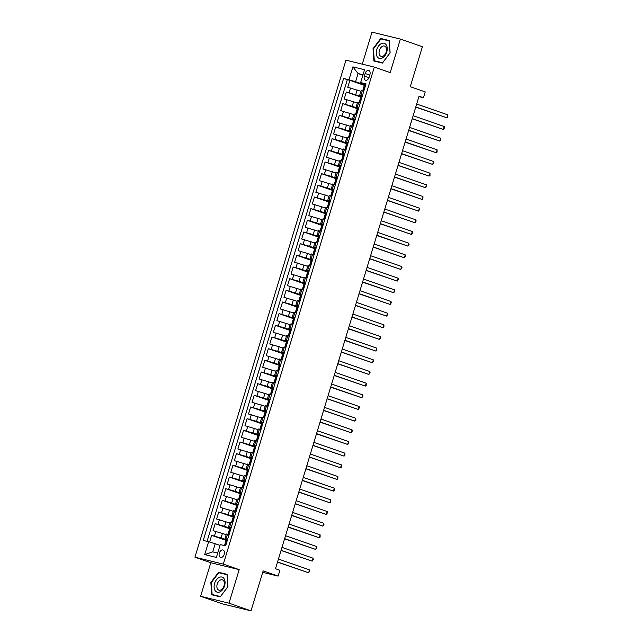 <?xml version="1.0" encoding="UTF-8"?>
<svg xmlns="http://www.w3.org/2000/svg" width="643" height="643" viewBox="0 0 643 643"><rect width="100%" height="100%" fill="white"/><g stroke="black" fill="none" stroke-linecap="round" stroke-linejoin="round"><path stroke-width="0.96" d="M224.238 554.314A3.906 2.524 -70.8 0 0 223.073 550.03A3.906 2.524 -70.8 0 0 219.327 553.125A3.906 2.524 -70.8 0 0 220.501 557.409A3.906 2.524 -70.8 0 0 224.238 554.314M200.608 596.27L222.631 603.93L251.011 610.85L228.988 603.182L239.18 569.642L223.322 564.12L194.942 557.2L210.8 562.721L200.608 596.27L228.988 603.182M223.322 564.12L374.33 67.089L345.95 60.177L194.942 557.2M374.33 67.089L390.188 72.611L400.38 39.07L372 32.15L362.274 64.155M400.38 39.07L422.403 46.73L410.266 86.692L425.24 91.909L423.464 97.744L419.059 96.209L275.501 568.734L279.906 570.269L278.13 576.104L263.156 570.888L251.011 610.85M360.884 91.274L347.767 87.319L349.888 80.319L364.34 85.35M360.964 96.458L346.344 91.981L360.795 97.013M346.344 91.981L344.222 98.982L357.339 102.944M353.795 114.607L340.677 110.652L342.799 103.652L357.251 108.683M350.25 126.277L337.133 122.323L339.255 115.322L353.706 120.354M346.706 137.94L333.588 133.985L335.71 126.984L350.162 132.016M343.161 149.61L330.044 145.656L332.166 138.655L346.617 143.686M339.617 161.28L326.499 157.326L328.621 150.325L343.073 155.349M336.072 172.943L322.955 168.988L325.077 161.988L339.528 167.019M332.527 184.613L319.41 180.659L321.532 173.658L335.984 178.69M328.983 196.276L315.858 192.321L317.988 185.321L332.439 190.352M325.438 207.946L312.313 203.992L314.443 196.991L328.894 202.023M321.894 219.617L308.769 215.662L310.899 208.662L325.35 213.693M318.349 231.279L305.224 227.325L307.354 220.324L321.805 225.355M314.805 242.95L301.68 238.995L303.809 231.994L318.261 237.026M311.26 254.62L298.135 250.657L300.265 243.657L314.716 248.688M307.716 266.282L294.59 262.328L296.72 255.327L311.172 260.359M304.171 277.953L291.046 273.998L293.176 266.998L307.627 272.029M300.627 289.615L287.501 285.661L289.631 278.66L304.083 283.692M297.082 301.286L283.957 297.331L286.087 290.331L300.538 295.362M293.538 312.956L280.412 308.994L282.542 302.001L296.994 307.024M289.993 324.619L276.868 320.664L278.998 313.663L293.449 318.695M286.448 336.289L273.323 332.335L275.453 325.334L289.905 330.365M282.904 347.951L269.779 343.997L271.909 336.996L286.36 342.028M279.359 359.622L266.234 355.667L268.364 348.667L282.816 353.698M275.815 371.292L262.69 367.338L264.82 360.337L279.271 365.369M272.27 382.955L259.145 379L261.275 372L275.718 377.031M268.726 394.625L255.601 390.671L257.73 383.67L272.174 388.702M265.181 406.296L252.056 402.333L254.178 395.332L268.629 400.364M261.629 417.958L248.511 414.004L250.633 407.003L265.085 412.034M258.084 429.628L244.967 425.674L247.089 418.673L261.54 423.705M254.54 441.291L241.422 437.336L243.544 430.336L257.996 435.367M250.995 452.961L237.878 449.007L240 442.006L254.451 447.038M247.451 464.632L234.333 460.669L236.455 453.677L250.907 458.7M243.906 476.294L230.789 472.34L232.911 465.339L247.362 470.371M240.361 487.965L227.244 484.01L229.366 477.01L243.818 482.041M236.817 499.627L223.7 495.673L225.822 488.672L240.273 493.703M233.272 511.298L220.155 507.343L222.277 500.342L236.728 505.374M229.728 522.968L216.611 519.014L218.733 512.013L233.184 517.036M226.183 534.63L213.058 530.676L215.188 523.675L229.639 528.707M227.662 539.252L224.954 538.673L227.534 539.686M231.207 527.582L228.498 527.011L231.078 528.016M234.751 515.911L232.043 515.34L234.623 516.353M238.296 504.249L235.587 503.67L238.167 504.683M241.84 492.578L239.132 492.008L241.712 493.012M245.393 480.908L242.676 480.337L245.256 481.35M248.937 469.245L246.229 468.675L248.801 469.679M252.482 457.575L249.773 457.004L252.345 458.017M256.027 445.912L253.318 445.334L255.89 446.346M259.571 434.242L256.862 433.671L259.434 434.676M263.116 422.572L260.407 422.001L262.979 423.014M266.66 410.909L263.951 410.33L266.524 411.343M270.205 399.239L267.496 398.668L270.068 399.681M273.749 387.576L271.041 386.998L273.613 388.01M277.294 375.906L274.585 375.335L277.157 376.34M280.838 364.235L278.13 363.665L280.702 364.677M284.383 352.573L281.674 351.994L284.246 353.007M287.927 340.903L285.219 340.332L287.791 341.337M291.472 329.232L288.763 328.661L291.335 329.674M295.016 317.57L292.308 316.999L294.88 318.004M298.561 305.899L295.852 305.329L298.424 306.341M302.106 294.237L299.397 293.658L301.977 294.671M305.65 282.566L302.941 281.996L305.521 283M309.195 270.896L306.486 270.325L309.066 271.338M312.739 259.233L310.03 258.655L312.611 259.668M316.284 247.563L313.575 246.992L316.155 248.005M319.828 235.901L317.12 235.322L319.7 236.335M323.373 224.23L320.664 223.66L323.244 224.664M326.917 212.56L324.209 211.989L326.789 213.002M330.462 200.897L327.753 200.319L330.333 201.331M334.006 189.227L331.298 188.656L333.878 189.661M337.551 177.556L334.842 176.986L337.422 177.998M341.095 165.894L338.387 165.323L340.967 166.328M344.64 154.224L341.931 153.653L344.511 154.666M348.193 142.561L345.476 141.982L348.056 142.995M351.737 130.891L349.028 130.32L351.6 131.325M355.282 119.22L352.573 118.65L355.145 119.662M358.826 107.558L356.118 106.979L358.69 107.992M365.136 73.495L364.356 76.059A3.786 2.443 -70.8 0 0 365.489 80.214A3.786 2.443 -70.8 0 0 369.114 77.224L369.894 74.652A3.786 2.443 -70.8 0 0 368.76 70.497A3.786 2.443 -70.8 0 0 365.136 73.495L369.757 75.102M362.885 75.199L358.063 73.519L355.587 81.685L343.619 78.406L203.244 540.433L208.613 541.736L204.715 554.571L216.378 557.417L220.276 544.581L225.645 545.891L366.02 83.863L360.651 82.553L365.779 84.659M348.988 79.708L352.894 66.88L364.549 69.717L360.651 82.553M226.264 539.823L221.039 537.998L222.454 533.336M229.808 528.152L224.584 526.336L225.998 521.666M233.353 516.49L228.128 514.665L229.543 509.995M236.897 504.819L231.673 503.003L233.087 498.333M240.442 493.149L235.217 491.332L236.632 486.663M243.986 481.486L238.762 479.662L240.177 475M247.531 469.816L242.307 468L243.721 463.33M251.075 458.146L245.851 456.329L247.266 451.659M254.62 446.483L249.396 444.659L250.81 439.997M258.164 434.813L252.94 432.996L254.355 428.326M261.709 423.15L256.485 421.326L257.899 416.664M265.254 411.48L260.029 409.663L261.444 404.994M268.798 399.809L263.574 397.993L264.988 393.323M272.343 388.147L267.118 386.322L268.541 381.661M275.887 376.476L270.663 374.66L272.085 369.99M279.432 364.814L274.207 362.99L275.63 358.32M282.984 353.144L277.752 351.327L279.175 346.657M286.529 341.473L281.296 339.657L282.719 334.987M290.073 329.811L284.841 327.986L286.264 323.325M293.618 318.14L288.385 316.324L289.808 311.654M297.162 306.47L291.93 304.653L293.353 299.984M300.707 294.807L295.475 292.983L296.897 288.321M304.252 283.137L299.019 281.321L300.442 276.651M307.796 271.475L302.564 269.65L303.986 264.988M311.341 259.804L306.108 257.988L307.531 253.318M314.885 248.134L309.661 246.317L311.075 241.647M318.43 236.471L313.205 234.647L314.62 229.985M321.974 224.801L316.75 222.984L318.164 218.315M325.519 213.138L320.294 211.314L321.709 206.652M329.063 201.468L323.839 199.651L325.254 194.982M332.608 189.798L327.383 187.981L328.798 183.311M336.152 178.135L330.928 176.311L332.343 171.649M339.697 166.465L334.473 164.648L335.887 159.978M343.241 154.794L338.017 152.978L339.432 148.308M346.786 143.132L341.562 141.307L342.976 136.646M350.331 131.461L345.106 129.645L346.521 124.975M353.875 119.799L348.651 117.974L350.065 113.313M357.42 108.128L352.195 106.312L353.61 101.642M362.371 95.887L359.662 95.317L362.234 96.329M349.888 80.319L347.324 79.692L207.054 541.358M221.039 537.998L211.643 535.346L209.61 542.033M215.188 523.675L224.584 526.336M218.733 512.013L228.128 514.665M222.277 500.342L231.673 503.003M225.822 488.672L235.217 491.332M229.366 477.01L238.762 479.662M232.911 465.339L242.307 468M236.455 453.677L245.851 456.329M240 442.006L249.396 444.659M243.544 430.336L252.94 432.996M247.089 418.673L256.485 421.326M250.633 407.003L260.029 409.663M254.178 395.332L263.574 397.993M257.73 383.67L267.118 386.322M261.275 372L270.663 374.66M264.82 360.337L274.207 362.99M268.364 348.667L277.752 351.327M271.909 336.996L281.296 339.657M275.453 325.334L284.841 327.986M278.998 313.663L288.385 316.324M282.542 302.001L291.93 304.653M286.087 290.331L295.475 292.983M289.631 278.66L299.019 281.321M293.176 266.998L302.564 269.65M296.72 255.327L306.108 257.988M300.265 243.657L309.661 246.317M303.809 231.994L313.205 234.647M307.354 220.324L316.75 222.984M310.899 208.662L320.294 211.314M314.443 196.991L323.839 199.651M317.988 185.321L327.383 187.981M321.532 173.658L330.928 176.311M325.077 161.988L334.473 164.648M328.621 150.325L338.017 152.978M332.166 138.655L341.562 141.307M335.71 126.984L345.106 129.645M339.255 115.322L348.651 117.974M342.799 103.652L352.195 106.312M363.785 91.226L361.077 90.647L359.662 95.317M360.241 102.888L357.532 102.317L356.118 106.979M356.696 114.558L353.988 113.98L352.573 118.65M353.152 126.221L350.443 125.65L349.028 130.32M349.607 137.891L346.899 137.321L345.476 141.982M346.063 149.562L343.354 148.983L341.931 153.653M342.518 161.224L339.809 160.654L338.387 165.323M338.974 172.895L336.265 172.324L334.842 176.986M335.429 184.557L332.72 183.986L331.298 188.656M331.884 196.228L329.176 195.657L327.753 200.319M328.34 207.898L325.631 207.319L324.209 211.989M324.795 219.56L322.087 218.99L320.664 223.66M321.251 231.231L318.542 230.66L317.12 235.322M317.706 242.901L314.998 242.323L313.575 246.992M314.162 254.564L311.453 253.993L310.03 258.655M310.617 266.234L307.909 265.655L306.486 270.325M307.073 277.897L304.356 277.326L302.941 281.996M303.52 289.567L300.811 288.996L299.397 293.658M299.976 301.237L297.267 300.659L295.852 305.329M296.431 312.9L293.722 312.329L292.308 316.999M292.886 324.57L290.178 324L288.763 328.661M289.342 336.233L286.633 335.662L285.219 340.332M285.797 347.903L283.089 347.333L281.674 351.994M282.253 359.574L279.544 358.995L278.13 363.665M278.708 371.236L276 370.665L274.585 375.335M275.164 382.906L272.455 382.336L271.041 386.998M271.619 394.569L268.911 393.998L267.496 398.668M268.075 406.239L265.366 405.669L263.951 410.33M264.53 417.91L261.822 417.331L260.407 422.001M260.986 429.572L258.277 429.002L256.862 433.671M257.441 441.243L254.732 440.672L253.318 445.334M253.897 452.913L251.188 452.334L249.773 457.004M250.352 464.576L247.643 464.005L246.229 468.675M246.808 476.246L244.099 475.675L242.676 480.337M243.263 487.908L240.554 487.338L239.132 492.008M239.718 499.579L237.01 499.008L235.587 503.67M236.174 511.249L233.465 510.671L232.043 515.34M232.629 522.912L229.921 522.341L228.498 527.011M229.085 534.582L226.376 534.011L224.954 538.673M364.509 84.796L355.587 81.685M262.714 572.342L278.13 576.104M418.931 96.635L423.464 97.744M363.03 74.725L358.063 73.519L352.894 66.88M220.035 545.393L215.212 543.713L212.729 551.879L217.696 553.093M347.324 79.692L343.619 78.406M211.643 535.346L226.095 540.377M208.613 541.736L215.212 543.713M204.715 554.571L212.729 551.879M373.028 48.691L373.888 60.997L382.432 63.078L390.124 52.863L389.272 40.557L380.728 38.476L373.028 48.691L373.479 48.844L380.929 38.918L389.208 40.935L390.036 52.855L382.585 62.757L374.298 60.739L373.47 48.82M239.18 569.642L210.8 562.721M220.26 596.857L227.952 586.641L227.1 574.336L218.548 572.254L210.856 582.478L211.708 594.775L220.26 596.857M389.208 40.935L384.418 39.77M384.426 39.762L380.728 38.476M227.124 574.729L218.548 572.254M211.298 582.63L210.856 582.478M365.586 85.31L364.525 84.747L363.85 86.966L364.268 87.183M365.248 84.868L365.674 85.021M363.898 90.848L362.748 90.583L363.825 91.081M363.472 90.703L364.01 90.478M415.748 107.124L446.869 117.757L415.804 106.939M447.761 114.84L447.705 117.139L446.869 117.757L447.761 114.84L416.688 104.029M362.748 90.583L363.85 86.966M386.74 52.051A7.933 5.12 -70.8 0 0 384.064 43.25A7.933 5.12 -70.8 0 0 376.766 49.624A7.933 5.12 -70.8 0 0 379.45 58.425A7.933 5.12 -70.8 0 0 386.74 52.051M386.21 52.035A5.433 3.504 -70.8 0 0 384.586 46.071A5.433 3.504 -70.8 0 0 379.386 50.371A5.433 3.504 -70.8 0 0 381.01 56.327A5.433 3.504 -70.8 0 0 386.21 52.035M377.722 61.929L374.298 60.739M224.069 578.66A7.933 5.12 -70.8 0 0 216.418 579.777A7.933 5.12 -70.8 0 0 215.092 590.579A7.933 5.12 -70.8 0 0 222.743 589.462A7.933 5.12 -70.8 0 0 224.069 578.66M223.7 580.902A5.433 3.504 -70.8 0 0 222.406 579.849A5.433 3.504 -70.8 0 0 217.808 582.687A5.433 3.504 -70.8 0 0 217.551 589.06A5.433 3.504 -70.8 0 0 218.837 590.113A5.433 3.504 -70.8 0 0 223.434 587.276A5.433 3.504 -70.8 0 0 223.7 580.902M220.404 596.535L212.126 594.518L211.298 582.598L218.757 572.704L227.035 574.721L227.863 586.633L220.477 596.559M215.55 595.707L212.126 594.518M362.041 96.972L360.98 96.418L360.305 98.636L360.723 98.845M361.704 96.538L362.13 96.683M360.353 102.518L359.204 102.253L360.281 102.751M359.927 102.374L360.466 102.149M412.203 118.794L443.324 129.428L412.259 118.609M444.217 126.51L444.16 128.809L443.324 129.428L444.217 126.51L413.144 115.692M359.204 102.253L360.305 98.636M358.497 108.643L357.436 108.088L356.761 110.307L357.178 110.516M358.159 108.201L358.585 108.354M356.809 114.189L355.659 113.924L356.736 114.414M356.383 114.036L356.921 113.811M408.659 130.457L439.78 141.09L408.715 130.28M440.672 138.181L440.616 140.479L439.78 141.09L440.672 138.181L409.599 127.362M355.659 113.924L356.761 110.307M354.944 120.313L353.891 119.751L353.216 121.969L353.634 122.186M354.614 119.871L355.032 120.016M353.264 125.851L352.115 125.586L353.192 126.084M352.838 125.707L353.377 125.481M405.114 142.127L436.235 152.761L405.17 141.942M437.127 149.843L437.071 152.142L436.235 152.761L437.127 149.843L406.054 139.025M352.115 125.586L353.216 121.969M351.399 131.976L350.347 131.421L349.671 133.64L350.089 133.848M351.07 131.542L351.488 131.686M349.72 137.522L348.57 137.256L349.647 137.747M349.294 137.369L349.832 137.144M401.57 153.79L432.691 164.431L401.626 153.613M433.575 161.514L433.88 162.647L432.691 164.431L433.575 161.514L402.51 150.695M348.57 137.256L349.671 133.64M347.855 143.646L346.802 143.092L346.127 145.302L346.545 145.519M347.525 143.204L347.943 143.357M346.175 149.184L345.026 148.919L346.103 149.417M345.749 149.039L346.288 148.814M398.025 165.46L429.146 176.094L398.073 165.283M430.03 173.176L429.982 175.483L429.146 176.094L430.03 173.176L398.965 162.366M345.026 148.919L346.127 145.302M344.31 155.309L343.258 154.754L342.582 156.972L343 157.189M343.981 154.875L344.399 155.019M342.631 160.854L341.481 160.589L342.558 161.088M342.205 160.71L342.743 160.485M394.481 177.13L425.602 187.764L394.529 176.946M426.486 184.846L426.791 185.98L425.602 187.764L426.486 184.846L395.421 174.028M341.481 160.589L342.582 156.972M340.766 166.979L339.713 166.424L339.038 168.643L339.456 168.852M340.436 166.545L340.854 166.69M339.086 172.525L337.937 172.26L339.014 172.75M338.66 172.372L339.199 172.147M390.936 188.793L422.057 199.426L390.984 188.616M422.941 196.517L422.893 198.816L422.057 199.426L422.941 196.517L391.876 185.698M337.937 172.26L339.038 168.643M337.221 178.65L336.168 178.087L335.493 180.305L335.911 180.522M336.892 178.207L337.31 178.36M335.542 184.187L334.392 183.922L335.469 184.42M335.116 184.043L335.654 183.818M387.391 200.463L418.513 211.097L387.44 200.278M419.397 208.179L419.702 209.313L418.513 211.097L419.397 208.179L388.332 197.361M334.392 183.922L335.493 180.305M333.677 190.312L332.624 189.757L331.949 191.976L332.367 192.185M333.347 189.878L333.765 190.023M331.997 195.858L330.848 195.593L331.925 196.091M331.571 195.713L332.109 195.48M383.847 212.134L414.968 222.767L383.895 211.949M415.852 219.85L416.158 220.983L414.968 222.767L415.852 219.85L384.787 209.031M330.848 195.593L331.949 191.976M330.132 201.982L329.079 201.428L328.404 203.638L328.822 203.855M329.795 201.54L330.221 201.693M328.452 207.528L327.303 207.255L328.38 207.753M328.026 207.376L328.565 207.15M380.294 223.796L411.424 234.43L380.351 223.619M412.308 231.512L412.259 233.819L411.424 234.43L412.308 231.512L381.243 220.702M327.303 207.255L328.404 203.638M326.588 213.653L325.535 213.09L324.86 215.309L325.278 215.526M326.25 213.211L326.676 213.355M324.908 219.191L323.759 218.925L324.836 219.424M324.482 219.046L325.02 218.821M376.75 235.467L407.879 246.1L376.806 235.282M408.763 243.183L409.069 244.316L407.879 246.1L408.763 243.183L377.698 232.364M323.759 218.925L324.86 215.309M323.043 225.315L321.99 224.761L321.315 226.979L321.733 227.188M322.706 224.881L323.132 225.026M321.363 230.861L320.214 230.596L321.291 231.086M320.937 230.708L321.476 230.483M373.205 247.129L404.334 257.771L373.261 246.952M405.219 254.853L405.524 255.986L404.334 257.771L405.219 254.853L374.154 244.035M320.214 230.596L321.315 226.979M319.499 236.986L318.438 236.423L317.771 238.641L318.189 238.858M319.161 236.544L319.587 236.696M317.819 242.524L316.669 242.258L317.746 242.757M317.393 242.379L317.931 242.154M369.661 258.799L400.79 269.433L369.717 258.615M401.674 266.515L401.979 267.649L400.79 269.433L401.674 266.515L370.601 255.705M316.669 242.258L317.771 238.641M315.954 248.648L314.893 248.094L314.226 250.312L314.644 250.521M315.617 248.214L316.043 248.359M314.274 254.194L313.125 253.929L314.202 254.427M313.848 254.049L314.387 253.824M366.116 270.47L397.245 281.104L366.172 270.285M398.13 278.186L398.435 279.319L397.245 281.104L398.13 278.186L367.057 267.367M313.125 253.929L314.226 250.312M312.41 260.319L311.349 259.764L310.682 261.982L311.099 262.191M312.072 259.876L312.498 260.029M310.73 265.864L309.58 265.599L310.657 266.089M310.304 265.712L310.842 265.487M362.572 282.132L393.701 292.766L362.628 281.955M394.585 289.848L394.89 290.99L393.701 292.766L394.585 289.848L363.512 279.038M309.58 265.599L310.682 261.982M308.865 271.989L307.804 271.426L307.137 273.645L307.555 273.862M308.527 271.547L308.953 271.692M307.185 277.527L306.036 277.262L307.113 277.76M306.759 277.382L307.298 277.157M359.027 293.803L390.156 304.436L359.083 293.618M391.04 301.519L391.346 302.652L390.156 304.436L391.04 301.519L359.967 290.7M306.036 277.262L307.137 273.645M305.321 283.651L304.26 283.097L303.592 285.315L304.01 285.524M304.983 283.217L305.409 283.362M303.633 289.197L302.491 288.932L303.568 289.422M303.215 289.045L303.753 288.82M355.483 305.465L386.612 316.107L355.539 305.288M387.496 313.189L387.801 314.323L386.612 316.107L387.496 313.189L356.423 302.371M302.491 288.932L303.592 285.315M301.776 295.322L300.715 294.767L300.04 296.978L300.466 297.195M301.438 294.88L301.864 295.033M300.088 300.86L298.947 300.594L300.024 301.093M299.67 300.715L300.209 300.49M351.938 317.136L383.067 327.769L351.994 316.959M383.951 324.852L383.903 327.158L383.067 327.769L383.951 324.852L352.878 314.041M298.947 300.594L300.04 296.978M298.231 306.984L297.17 306.43L296.495 308.648L296.921 308.865M297.894 306.55L298.32 306.695M296.544 312.53L295.402 312.265L296.479 312.763M296.126 312.385L296.664 312.16M348.393 328.806L379.523 339.44L348.45 328.621M380.407 336.522L380.712 337.655L379.523 339.44L380.407 336.522L349.334 325.704M295.402 312.265L296.495 308.648M294.687 318.655L293.626 318.1L292.951 320.318L293.377 320.527M294.349 318.221L294.775 318.365M292.999 324.201L291.858 323.935L292.935 324.426M292.581 324.048L293.12 323.823M344.849 340.469L375.978 351.102L344.905 340.292M376.862 348.193L376.814 350.491L375.978 351.102L376.862 348.193L345.789 337.374M291.858 323.935L292.951 320.318M291.142 330.325L290.081 329.763L289.406 331.981L289.824 332.198M290.805 329.883L291.231 330.028M289.454 335.863L288.313 335.598L289.39 336.096M289.037 335.718L289.567 335.493M341.304 352.139L372.434 362.773L341.361 351.954M373.318 359.855L373.623 360.988L372.434 362.773L373.318 359.855L342.245 349.036M288.313 335.598L289.406 331.981M287.598 341.988L286.537 341.433L285.862 343.651L286.28 343.86M287.26 341.554L287.686 341.698M285.91 347.533L284.769 347.268L285.846 347.767M285.492 347.389L286.022 347.156M337.76 363.809L368.889 374.443L337.816 363.625M369.773 371.525L370.079 372.659L368.889 374.443L369.773 371.525L338.7 360.707M284.769 347.268L285.862 343.651M284.053 353.658L282.992 353.103L282.317 355.314L282.735 355.531M283.716 353.216L284.142 353.369M282.365 359.204L281.224 358.931L282.301 359.429M281.947 359.051L282.478 358.826M334.215 375.472L365.345 386.105L334.272 375.295M366.229 383.188L366.18 385.495L365.345 386.105L366.229 383.188L335.156 372.377M281.224 358.931L282.317 355.314M280.509 365.328L279.448 364.766L278.773 366.984L279.191 367.201M280.171 364.886L280.597 365.031M278.821 370.866L277.68 370.601L278.757 371.099M278.403 370.722L278.933 370.497M330.671 387.142L361.8 397.776L330.727 386.957M362.684 394.858L362.99 395.992L361.8 397.776L362.684 394.858L331.611 384.04M277.68 370.601L278.773 366.984M276.964 376.991L275.903 376.436L275.228 378.655L275.646 378.864M276.627 376.557L277.053 376.702M275.276 382.537L274.135 382.272L275.212 382.762M274.85 382.384L275.389 382.159M327.126 398.805L358.247 409.446L327.183 398.628M359.14 406.529L359.445 407.662L358.247 409.446L359.14 406.529L328.067 395.71M274.135 382.272L275.228 378.655M273.42 388.661L272.359 388.099L271.684 390.317L272.102 390.534M273.082 388.219L273.508 388.372M271.732 394.199L270.59 393.934L271.659 394.432M271.306 394.055L271.844 393.829M323.582 410.475L354.703 421.109L323.638 410.29M355.595 418.191L355.9 419.324L354.703 421.109L355.595 418.191L324.522 407.381M270.59 393.934L271.684 390.317M269.875 400.324L268.814 399.769L268.139 401.988L268.557 402.196M269.538 399.89L269.964 400.034M268.187 405.87L267.038 405.604L268.115 406.103M267.761 405.725L268.3 405.5M320.037 422.146L351.158 432.779L320.093 421.961M352.051 429.862L352.356 430.995L351.158 432.779L352.051 429.862L320.978 419.043M267.038 405.604L268.139 401.988M266.331 411.994L265.27 411.44L264.594 413.65L265.012 413.867M265.993 411.552L266.419 411.705M264.643 417.54L263.493 417.267L264.57 417.765M264.217 417.387L264.755 417.162M316.493 433.808L347.614 444.442L316.549 433.631M348.506 441.524L348.45 443.831L347.614 444.442L348.506 441.524L317.433 430.714M263.493 417.267L264.594 413.65M262.786 423.665L261.725 423.102L261.05 425.32L261.468 425.537M262.448 423.223L262.874 423.367M261.098 429.202L259.949 428.937L261.026 429.436M260.672 429.058L261.211 428.833M312.948 445.478L344.069 456.112L313.004 445.294M344.961 453.194L344.905 455.493L344.069 456.112L344.961 453.194L313.888 442.376M259.949 428.937L261.05 425.32M259.242 435.327L258.181 434.772L257.505 436.991L257.923 437.2M258.904 434.893L259.33 435.038M257.554 440.873L256.404 440.608L257.481 441.098M257.128 440.72L257.666 440.495M309.404 457.141L340.525 467.782L309.46 456.964M341.417 464.865L341.361 467.164L340.525 467.782L341.417 464.865L310.344 454.046M256.404 440.608L257.505 436.991M255.697 446.998L254.636 446.443L253.961 448.653L254.379 448.87M255.359 446.555L255.785 446.708M254.009 452.535L252.86 452.27L253.937 452.768M253.583 452.391L254.122 452.166M305.859 468.811L336.98 479.445L305.915 468.626M337.872 476.527L337.816 478.834L336.98 479.445L337.872 476.527L306.799 465.717M252.86 452.27L253.961 448.653M252.144 458.66L251.091 458.105L250.416 460.324L250.834 460.541M251.815 458.226L252.233 458.371M250.465 464.206L249.315 463.941L250.392 464.439M250.039 464.061L250.577 463.836M302.314 480.482L333.436 491.115L302.371 480.297M334.328 488.198L334.272 490.496L333.436 491.115L334.328 488.198L303.255 477.379M249.315 463.941L250.416 460.324M248.6 470.33L247.547 469.776L246.872 471.994L247.29 472.203M246.92 475.876L246.494 475.724L248.27 469.896L248.688 470.041M246.494 475.724L245.771 475.611L246.848 476.101M246.542 475.707L247.033 475.498M298.77 492.144L329.891 502.778L298.826 491.967M330.775 499.868L330.727 502.167L329.891 502.778L330.775 499.868L299.71 489.05M245.771 475.611L246.872 471.994M245.055 482.001L244.002 481.438L243.327 483.657L243.745 483.874M244.726 481.559L245.144 481.703M243.375 487.539L242.226 487.273L243.303 487.772M242.95 487.394L243.488 487.169M295.225 503.815L326.347 514.448L295.282 503.63M327.231 511.531L327.536 512.664L326.347 514.448L327.231 511.531L296.166 500.712M242.226 487.273L243.327 483.657M241.511 493.663L240.458 493.109L239.783 495.327L240.201 495.536M241.181 493.229L241.599 493.374M239.831 499.209L238.682 498.944L239.759 499.442M239.405 499.064L239.943 498.831M291.681 515.477L322.802 526.119L291.729 515.3M323.686 523.201L323.992 524.334L322.802 526.119L323.686 523.201L292.621 512.383M238.682 498.944L239.783 495.327M237.966 505.334L236.913 504.779L236.238 506.989L236.656 507.206M237.637 504.892L238.055 505.044M236.286 510.88L235.137 510.606L236.214 511.105M235.86 510.727L236.399 510.502M288.136 527.147L319.258 537.781L288.185 526.971M320.142 534.863L320.093 537.17L319.258 537.781L320.142 534.863L289.077 524.053M235.137 510.606L236.238 506.989M234.422 517.004L233.369 516.442L232.694 518.66L233.112 518.877M234.092 516.562L234.51 516.707M232.742 522.542L231.593 522.277L232.67 522.775M232.316 522.397L232.854 522.172M284.592 538.818L315.713 549.452L284.64 538.633M316.597 546.534L316.903 547.667L315.713 549.452L316.597 546.534L285.532 535.715M231.593 522.277L232.694 518.66M230.877 528.667L229.824 528.112L229.149 530.33L229.567 530.539M230.548 528.233L230.966 528.377M229.197 534.212L228.048 533.947L229.125 534.437M228.771 534.06L229.31 533.835M281.047 550.48L312.168 561.122L281.095 550.304M313.053 558.204L313.358 559.338L312.168 561.122L313.053 558.204L281.988 547.386M228.048 533.947L229.149 530.33M227.333 540.337L226.28 539.774L225.605 541.993L226.023 542.21M227.003 539.895L227.421 540.048M225.653 545.875L224.503 545.61L225.605 541.993M225.227 545.73L225.765 545.505M277.495 562.151L308.624 572.784L277.551 561.966M309.508 569.867L309.813 571L308.624 572.784L309.508 569.867L278.443 559.056M355.74 94.642L357.154 89.972M349.149 92.664L350.564 88.003M214.44 536.029L215.863 531.359M217.985 524.358L219.408 519.689M221.538 512.688L222.952 508.026M225.082 501.026L226.497 496.356M228.627 489.355L230.041 484.693M232.171 477.693L233.586 473.023M235.716 466.022L237.13 461.352M239.26 454.352L240.675 449.69M242.805 442.689L244.219 438.02M246.349 431.019L247.764 426.357M249.894 419.357L251.309 414.687M253.438 407.686L254.853 403.016M256.983 396.016L258.398 391.354M260.528 384.353L261.942 379.683M264.072 372.683L265.487 368.013M267.617 361.012L269.031 356.351M271.161 349.35L272.576 344.68M274.706 337.679L276.12 333.018M278.25 326.017L279.665 321.347M281.795 314.347L283.209 309.677M285.339 302.676L286.762 298.014M288.884 291.014L290.306 286.344M292.428 279.343L293.851 274.682M295.973 267.681L297.396 263.011M299.517 256.01L300.94 251.341M303.062 244.34L304.485 239.678M306.607 232.678L308.029 228.008M310.151 221.007L311.574 216.337M313.696 209.337L315.118 204.675M317.24 197.674L318.663 193.004M320.785 186.004L322.207 181.342M324.329 174.341L325.752 169.672M327.882 162.671L329.296 158.001M331.426 151.001L332.841 146.339M334.971 139.338L336.385 134.668M338.515 127.668L339.93 123.006M342.06 116.005L343.475 111.335M345.604 104.335L347.019 99.665M360.803 95.51L362.226 90.84M357.259 107.172L358.681 102.51M353.714 118.842L355.137 114.173M350.17 130.513L351.592 125.843M346.625 142.175L348.048 137.514M343.081 153.846L344.503 149.176M339.536 165.516L340.959 160.846M335.992 177.179L337.414 172.517M332.447 188.849L333.87 184.179M328.903 200.512L330.325 195.85M325.358 212.182L326.781 207.512M321.813 223.852L323.236 219.183M318.269 235.515L319.684 230.853M314.724 247.185L316.139 242.515M311.18 258.848L312.594 254.186M307.635 270.518L309.05 265.848M304.091 282.189L305.505 277.519M300.546 293.851L301.961 289.189M297.002 305.521L298.416 300.852M293.457 317.192L294.872 312.522M289.913 328.854L291.327 324.193M286.368 340.525L287.783 335.855M282.824 352.187L284.238 347.525M279.279 363.858L280.694 359.188M275.734 375.528L277.149 370.858M272.19 387.19L273.605 382.529M268.645 398.861L270.06 394.191M265.101 410.523L266.515 405.862M261.556 422.194L262.971 417.524M258.004 433.864L259.426 429.194M254.459 445.527L255.882 440.865M250.915 457.197L252.337 452.527M247.37 468.868L248.793 464.198M243.826 480.53L245.248 475.86M240.281 492.2L241.704 487.531M236.737 503.863L238.159 499.201M233.192 515.533L234.615 510.863M229.647 527.204L231.07 522.534M226.103 538.866L227.526 534.204M368.953 77.666L364.356 76.059M363.52 90.687L365.272 84.908M359.976 102.35L361.728 96.579M356.431 114.02L358.183 108.241M352.886 125.682L354.639 119.911M349.342 137.353L351.094 131.574M345.797 149.023L347.55 143.244M342.253 160.686L344.005 154.915M338.708 172.356L340.46 166.577M335.164 184.019L336.916 178.248M331.619 195.689L333.371 189.918M328.075 207.359L329.827 201.581M324.53 219.022L326.282 213.251M320.986 230.692L322.738 224.913M317.441 242.363L319.193 236.584M313.897 254.025L315.649 248.254M310.352 265.696L312.104 259.917M306.807 277.358L308.56 271.587M303.263 289.029L305.015 283.25M299.718 300.699L301.471 294.92M296.166 312.361L297.926 306.59M292.621 324.032L294.381 318.253M289.077 335.694L290.837 329.923M285.532 347.365L287.292 341.594M281.988 359.035L283.748 353.256M278.443 370.698L280.203 364.927M274.899 382.368L276.659 376.589M271.354 394.038L273.114 388.259M267.809 405.701L269.57 399.93M264.265 417.371L266.017 411.592M260.72 429.034L262.473 423.263M257.176 440.704L258.928 434.925M253.631 452.375L255.384 446.596M250.087 464.037L251.839 458.266M242.998 487.37L244.75 481.599M239.453 499.04L241.205 493.269M235.909 510.711L237.661 504.932M232.364 522.373L234.116 516.602M228.82 534.044L230.572 528.265M225.275 545.714L227.027 539.935"/></g></svg>
